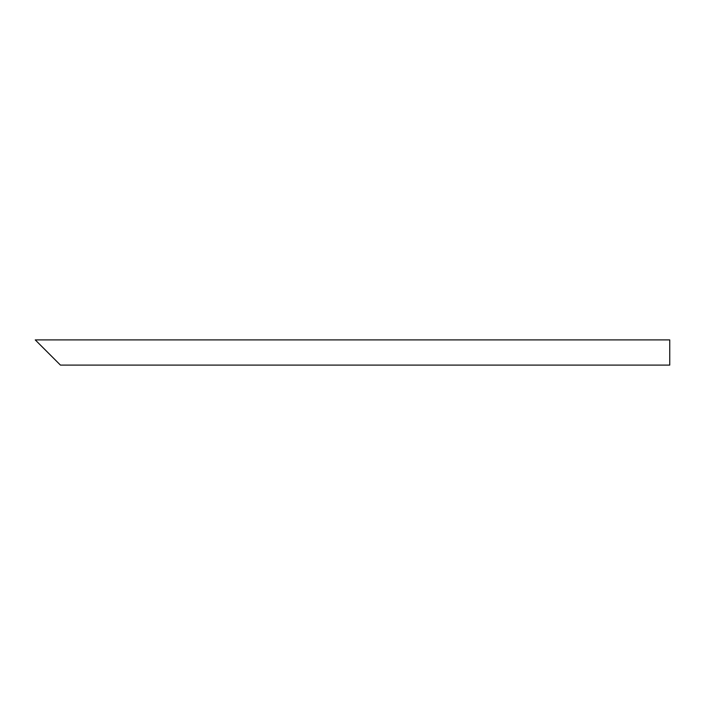 <?xml version="1.0" encoding="UTF-8"?>
<svg xmlns="http://www.w3.org/2000/svg" width="705" height="705" viewBox="0 0 705 705"><rect width="100%" height="100%" fill="white"/><g stroke="black" fill="none" stroke-linecap="round" stroke-linejoin="round"><path stroke-width="1.06" d="M56.603 361.26L39.075 343.74M669.75 352.5L669.75 365.093L60.436 365.093L35.25 339.907L669.75 339.907L669.75 352.5"/></g></svg>
